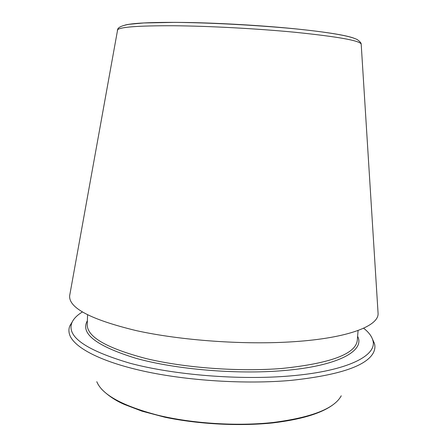 <?xml version="1.0" encoding="UTF-8"?>
<svg xmlns="http://www.w3.org/2000/svg" width="447" height="447" viewBox="0 0 447 447"><rect width="100%" height="100%" fill="white"/><g stroke="black" fill="none" stroke-linecap="round" stroke-linejoin="round"><path stroke-width="0.67" d="M69.866 294.512L69.665 295.651C68.542 307.888 90.652 319.521 136 330.562C180.912 340.525 244.693 345.078 293.897 341.692C348.643 338.072 378.844 325.835 378.084 313.436L378.011 312.28M72.308 321.784L69.849 325.869C68.687 328.69 68.609 331.624 69.62 334.674C73.805 347.28 99.972 361.511 143.705 371.155C187.382 380.766 245.498 384.426 290.991 380.386C339.541 375.178 367.093 365.78 373.642 352.208C374.999 349.291 375.262 346.369 374.43 343.43L372.457 339.089M82.337 312C77.013 315.252 73.526 318.834 71.878 322.74C66.519 336.714 85.953 350.23 130.178 363.288C174.263 375.044 239.838 380.324 290.232 375.933C348.464 371.055 377.938 355.136 372.776 340.089C371.586 336.015 368.529 332.065 363.618 328.221M117.354 30.329L117.405 30.044C119.019 27.071 137.816 25.641 173.794 25.747C209.101 26.06 257.165 28.63 294.741 32.245C337.602 36.632 359.757 40.582 361.193 44.097L361.21 44.387M125.294 24.998C134.519 22.836 155.763 22.009 189.02 22.523C221.377 23.155 261.121 25.479 292.981 28.597C325.103 31.86 345.419 35.056 353.94 38.185M96.787 381.688C102.084 394.662 122.377 405.82 157.674 415.168C192.182 423.566 237.111 426.427 273.072 422.488C311.62 417.52 334.345 408.619 341.251 395.785M87.578 314.895L87.226 324.723C87.176 336.954 106.872 348.258 146.314 358.628C185.209 367.965 239.57 371.938 282.13 368.44C330.702 363.355 355.762 353.974 357.298 340.296L358.081 330.489M87.366 320.75C80.069 333.496 96.278 346.017 135.989 358.315C175.637 369.384 236.094 374.58 282.789 370.652C338.278 366.194 365.288 350.688 357.617 336.334M378.084 313.436L361.193 44.097C361.204 42.912 359.829 41.37 357.069 39.481C353.795 37.945 348.939 36.542 342.508 35.274C330.713 32.944 314.353 30.742 293.444 28.664C255.125 25.082 210.833 22.736 174.727 22.367L143.817 22.965L129.133 24.294C122.405 25.479 118.611 27.088 117.74 29.133L69.665 295.651M335.619 402.646C324.433 412.475 303.384 419.247 272.48 422.957C238.782 426.36 198.697 424.248 165.105 417.28L142.068 411.184L124.674 404.557C115.739 400.769 108.045 395.634 101.598 389.158M71.878 322.74L69.849 325.869M372.776 340.089L374.43 343.43"/></g></svg>
